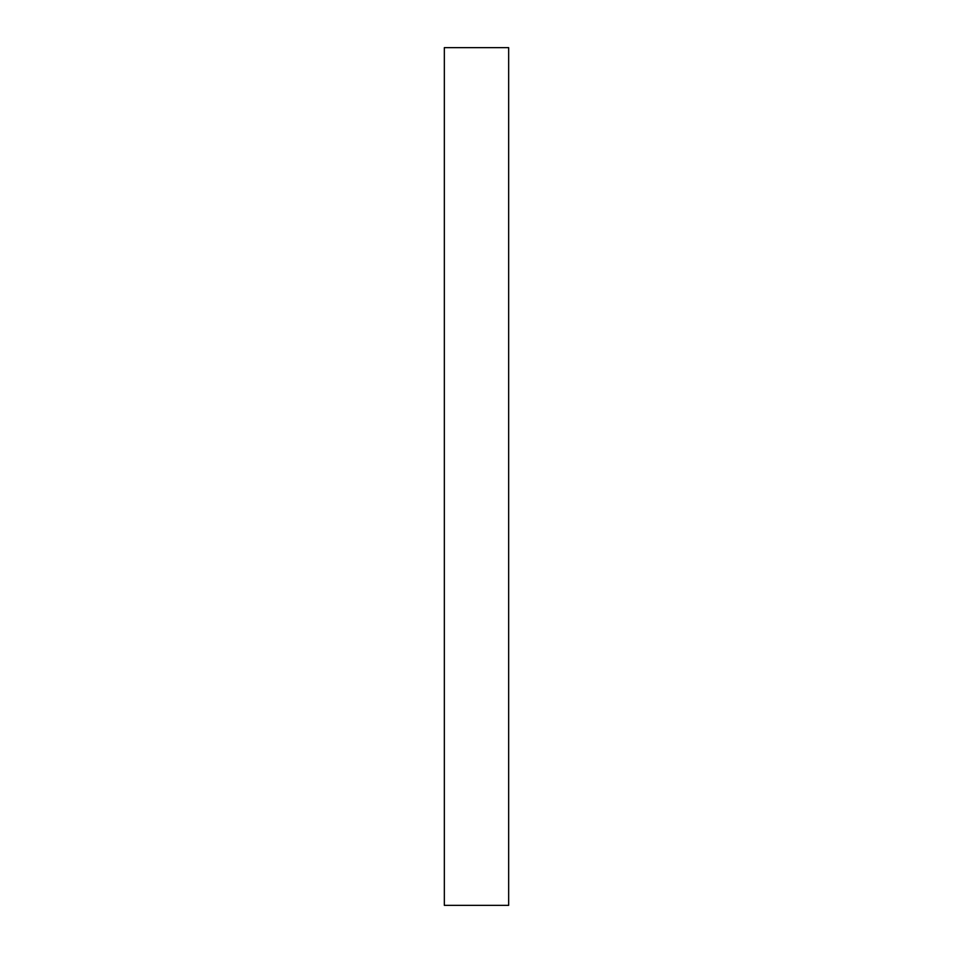 <?xml version="1.0" encoding="UTF-8"?>
<svg xmlns="http://www.w3.org/2000/svg" width="953" height="953" viewBox="0 0 953 953"><rect width="100%" height="100%" fill="white"/><g stroke="black" fill="none" stroke-linecap="round" stroke-linejoin="round"><path stroke-width="1.43" d="M508.664 47.65L444.336 47.65L444.336 905.35L508.664 905.35L508.664 47.65"/></g></svg>
